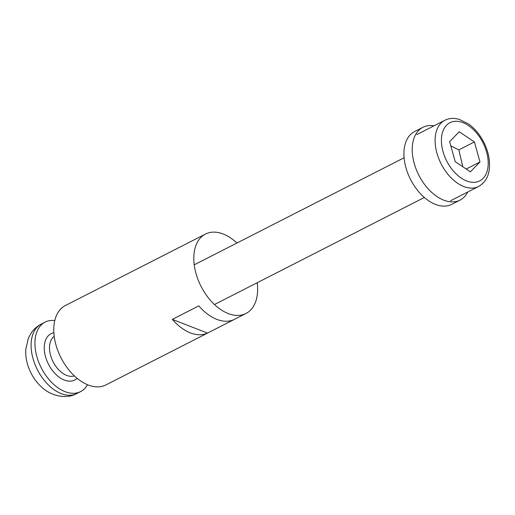 <?xml version="1.0" encoding="UTF-8"?>
<svg xmlns="http://www.w3.org/2000/svg" width="515" height="515" viewBox="0 0 515 515"><rect width="100%" height="100%" fill="white"/><g stroke="black" fill="none" stroke-linecap="round" stroke-linejoin="round"><path stroke-width="0.77" d="M245.97 313.487L105.936 384.924A44.573 27.688 -117 0 1 61.008 357.796A44.573 27.688 -117 0 1 65.418 305.504L205.453 234.068A44.573 27.688 63 0 0 201.05 286.359A44.573 27.688 63 0 0 245.97 313.487A44.573 27.688 63 0 0 257.532 286.179A44.573 27.688 63 0 0 257.197 282.735M207.526 333.083A44.573 27.688 -117 0 1 172.345 319.377L207.526 333.083L233.971 319.59A44.573 27.688 63 0 1 198.796 305.884L172.345 319.377M236.945 243.029A44.573 27.688 63 0 0 205.453 234.068M54.777 320.549A39.005 24.224 63 0 0 45.133 322.113A39.005 24.224 63 0 0 37.421 358.498A39.005 24.224 63 0 0 67.413 392.449A39.005 24.224 63 0 0 80.578 391.6A39.005 24.224 63 0 0 87.505 384.711M434.01 125.815A40.859 25.383 63 0 0 422.899 127.314L414.601 131.544A40.859 25.383 63 0 0 406.032 168.032A40.859 25.383 63 0 0 435.465 204.397A40.859 25.383 63 0 0 451.739 204.346L460.037 200.11A40.859 25.383 63 0 0 467.768 191.998M422.899 127.314A40.859 25.383 63 0 0 414.33 163.796A40.859 25.383 63 0 0 443.763 200.161A40.859 25.383 63 0 0 460.037 200.11M459.232 131.763L474.412 141.94L479.986 161.98L470.388 171.843L455.209 161.665L449.627 141.625L459.232 131.763M462.818 166.77L458.852 149.878L450.799 145.835M458.852 149.878L474.412 141.94M479.986 161.98L466.178 169.023M53.856 332.748A26.001 16.152 63 0 0 45.268 355.73A26.001 16.152 63 0 0 65.894 380.585A26.001 16.152 63 0 0 77.089 378.3M74.366 375.892A22.287 13.847 -117 0 1 68.051 375.873A22.287 13.847 -117 0 1 51.242 357.455A22.287 13.847 -117 0 1 54.204 336.366M63.57 394.406A39.005 24.224 -117 0 1 33.584 360.455A39.005 24.224 -117 0 1 41.29 324.07C37.26 326.156 33.945 329.059 31.344 332.774L28.383 338.11L25.75 349.679C25.409 357.725 27.166 365.528 31.016 373.092C33.739 378.422 37.235 383.051 41.509 386.971C51.964 397.046 67.864 398.919 76.741 393.557A39.005 24.224 -117 0 1 63.57 394.406M444.818 120.304A37.144 23.072 63 0 0 436.044 149.485A37.144 23.072 63 0 0 457.674 183.295A37.144 23.072 63 0 0 478.577 186.482C484.795 182.825 488.349 177.16 489.25 169.499C490.28 160.654 488.445 151.532 483.752 142.134C479.787 134.466 474.708 128.389 468.502 123.915L458.878 119.21L455.099 118.495C451.391 118.122 447.966 118.72 444.818 120.304L416.809 134.589M487.943 167.317A32.69 20.304 -117 0 1 461.266 178.119A32.69 20.304 -117 0 1 441.67 136.295A32.69 20.304 -117 0 1 468.347 125.493A32.69 20.304 -117 0 1 487.943 167.317M76.741 393.557L80.578 391.6M41.29 324.07L45.133 322.113M404.095 157.757L194.219 264.819M424.347 197.464L214.478 304.526M478.577 186.482L450.567 200.773"/></g></svg>
